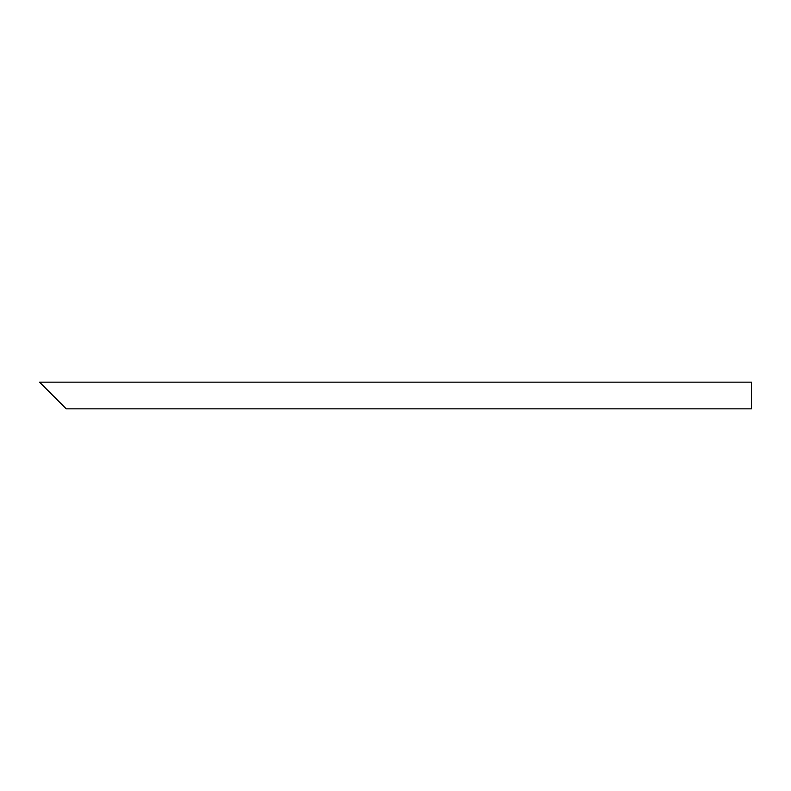 <?xml version="1.0" encoding="UTF-8"?>
<svg xmlns="http://www.w3.org/2000/svg" width="791" height="791" viewBox="0 0 791 791"><rect width="100%" height="100%" fill="white"/><g stroke="black" fill="none" stroke-linecap="round" stroke-linejoin="round"><path stroke-width="1.19" d="M62.242 404.844L43.554 386.156M751.45 395.5L751.45 408.848L66.246 408.848L39.55 382.152L751.45 382.152L751.45 395.5"/></g></svg>
